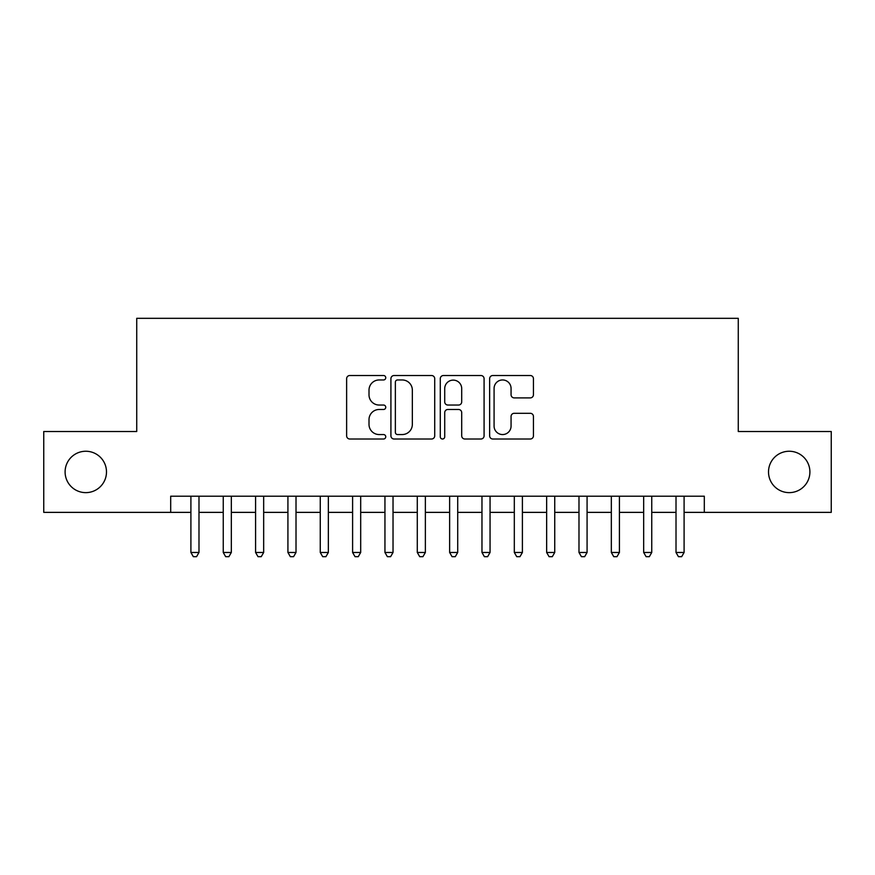 <?xml version="1.0" encoding="UTF-8"?>
<svg xmlns="http://www.w3.org/2000/svg" width="875" height="875" viewBox="0 0 875 875"><rect width="100%" height="100%" fill="white"/><g stroke="black" fill="none" stroke-linecap="round" stroke-linejoin="round"><path stroke-width="1.31" d="M385.755 377.738A2.22 2.22 0 0 0 383.534 375.517L349.803 375.517A3.172 3.172 0 0 0 346.631 378.689L346.631 435.827A3.172 3.172 0 0 0 349.803 439.009L383.534 439.009A2.22 2.22 0 0 0 385.755 436.789A2.22 2.22 0 0 0 383.534 434.558L379.17 434.558A10.161 10.161 0 0 1 369.009 424.408L369.009 419.639A10.161 10.161 0 0 1 379.17 409.478L383.534 409.478A2.22 2.22 0 0 0 385.755 407.258A2.22 2.22 0 0 0 383.534 405.037L379.17 405.037A10.161 10.161 0 0 1 369.009 394.877L369.009 390.119A10.161 10.161 0 0 1 379.17 379.958L383.534 379.958A2.22 2.22 0 0 0 385.755 377.738M768.512 471.942A20.694 20.694 0 0 0 789.206 492.636A20.694 20.694 0 0 0 809.9 471.942A20.694 20.694 0 0 0 789.206 451.248A20.694 20.694 0 0 0 768.512 471.942M65.1 471.942A20.694 20.694 0 0 0 85.794 492.636A20.694 20.694 0 0 0 106.487 471.942A20.694 20.694 0 0 0 85.794 451.248A20.694 20.694 0 0 0 65.1 471.942M530.272 397.895A3.172 3.172 0 0 0 533.444 394.723L533.444 378.689A3.172 3.172 0 0 0 530.272 375.517L492.811 375.517A3.172 3.172 0 0 0 489.639 378.689L489.639 435.827A3.172 3.172 0 0 0 492.811 439.009L530.272 439.009A3.172 3.172 0 0 0 533.444 435.827L533.444 416.467A3.172 3.172 0 0 0 530.272 413.295L514.238 413.295A3.172 3.172 0 0 0 511.066 416.467L511.066 426.07A8.487 8.487 0 0 1 502.578 434.558A8.487 8.487 0 0 1 494.08 426.07L494.08 388.456A8.487 8.487 0 0 1 502.578 379.958A8.487 8.487 0 0 1 511.066 388.456L511.066 394.723A3.172 3.172 0 0 0 514.238 397.895L530.272 397.895M170.691 512.367L43.75 512.367L43.75 431.517L136.73 431.517L136.73 318.325L738.27 318.325L738.27 431.517L831.25 431.517L831.25 512.367L704.309 512.367L704.309 496.202L170.691 496.202L170.691 512.367L190.903 512.367M434.722 378.689A3.172 3.172 0 0 0 431.55 375.517L394.089 375.517A3.172 3.172 0 0 0 390.917 378.689L390.917 435.827A3.172 3.172 0 0 0 394.089 439.009L431.55 439.009A3.172 3.172 0 0 0 434.722 435.827L434.722 378.689M443.45 375.517L480.911 375.517A3.172 3.172 0 0 1 484.083 378.689L484.083 435.827A3.172 3.172 0 0 1 480.911 439.009L464.877 439.009A3.172 3.172 0 0 1 461.705 435.827L461.705 412.661A3.172 3.172 0 0 0 458.533 409.478L447.902 409.478A3.172 3.172 0 0 0 444.719 412.661L444.719 436.789A2.22 2.22 0 0 1 442.498 439.009A2.22 2.22 0 0 1 440.278 436.789L440.278 378.689A3.172 3.172 0 0 1 443.45 375.517M198.986 512.367L223.245 512.367M231.328 512.367L255.588 512.367M263.67 512.367L287.919 512.367M296.012 512.367L320.261 512.367M328.355 512.367L352.603 512.367M360.686 512.367L384.945 512.367M393.028 512.367L417.287 512.367M425.37 512.367L449.63 512.367M457.713 512.367L481.972 512.367M490.055 512.367L514.314 512.367M522.397 512.367L546.645 512.367M554.739 512.367L578.988 512.367M587.081 512.367L611.33 512.367M619.413 512.367L643.672 512.367M651.755 512.367L676.014 512.367M684.097 512.367L704.309 512.367M397.578 379.958A2.22 2.22 0 0 0 395.358 382.178L395.358 432.337A2.22 2.22 0 0 0 397.578 434.558L402.183 434.558A10.161 10.161 0 0 0 412.344 424.408L412.344 390.119A10.161 10.161 0 0 0 402.183 379.958L397.578 379.958M461.705 388.609A8.487 8.487 0 0 0 453.217 380.122A8.487 8.487 0 0 0 444.719 388.609L444.719 401.866A3.172 3.172 0 0 0 447.902 405.037L458.533 405.037A3.172 3.172 0 0 0 461.705 401.866L461.705 388.609M198.986 496.202L198.986 552.475L190.903 552.475L190.903 496.202M198.986 552.475L196.558 556.675L193.331 556.675L190.903 552.475M231.328 496.202L231.328 552.475L223.245 552.475L223.245 496.202M231.328 552.475L228.9 556.675L225.662 556.675L223.245 552.475M263.67 496.202L263.67 552.475L255.588 552.475L255.588 496.202M263.67 552.475L261.242 556.675L258.005 556.675L255.588 552.475M296.012 496.202L296.012 552.475L287.919 552.475L287.919 496.202M296.012 552.475L293.584 556.675L290.347 556.675L287.919 552.475M328.355 496.202L328.355 552.475L320.261 552.475L320.261 496.202M328.355 552.475L325.927 556.675L322.689 556.675L320.261 552.475M360.686 496.202L360.686 552.475L352.603 552.475L352.603 496.202M360.686 552.475L358.269 556.675L355.031 556.675L352.603 552.475M393.028 496.202L393.028 552.475L384.945 552.475L384.945 496.202M393.028 552.475L390.611 556.675L387.373 556.675L384.945 552.475M425.37 496.202L425.37 552.475L417.287 552.475L417.287 496.202M425.37 552.475L422.942 556.675L419.716 556.675L417.287 552.475M457.713 496.202L457.713 552.475L449.63 552.475L449.63 496.202M457.713 552.475L455.284 556.675L452.058 556.675L449.63 552.475M490.055 496.202L490.055 552.475L481.972 552.475L481.972 496.202M490.055 552.475L487.627 556.675L484.389 556.675L481.972 552.475M522.397 496.202L522.397 552.475L514.314 552.475L514.314 496.202M522.397 552.475L519.969 556.675L516.731 556.675L514.314 552.475M554.739 496.202L554.739 552.475L546.645 552.475L546.645 496.202M554.739 552.475L552.311 556.675L549.073 556.675L546.645 552.475M587.081 496.202L587.081 552.475L578.988 552.475L578.988 496.202M587.081 552.475L584.653 556.675L581.416 556.675L578.988 552.475M619.413 496.202L619.413 552.475L611.33 552.475L611.33 496.202M619.413 552.475L616.995 556.675L613.758 556.675L611.33 552.475M651.755 496.202L651.755 552.475L643.672 552.475L643.672 496.202M651.755 552.475L649.337 556.675L646.1 556.675L643.672 552.475M684.097 496.202L684.097 552.475L676.014 552.475L676.014 496.202M684.097 552.475L681.669 556.675L678.442 556.675L676.014 552.475"/></g></svg>
